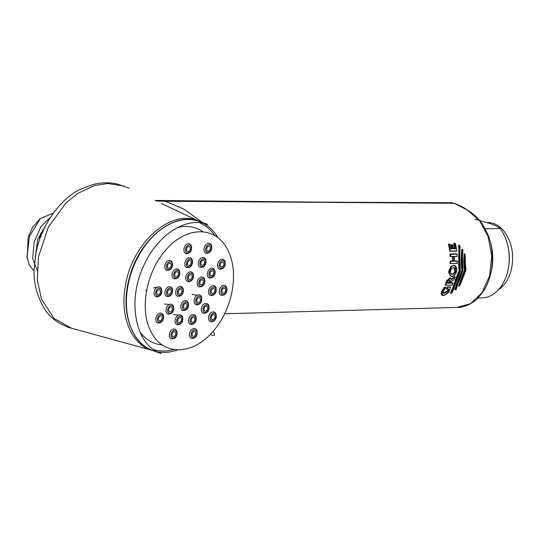 <?xml version="1.0" encoding="UTF-8"?>
<svg xmlns="http://www.w3.org/2000/svg" width="539" height="539" viewBox="0 0 539 539"><rect width="100%" height="100%" fill="white"/><g stroke="black" fill="none" stroke-linecap="round" stroke-linejoin="round"><path stroke-width="0.81" d="M490.719 273.542A40.061 27.947 -90.9 0 0 490.571 242.968M478.201 297.932L481.947 297.872A40.061 27.947 -90.9 0 0 508.661 266.515A40.061 27.947 -90.9 0 0 508.365 248.243A40.061 27.947 -90.9 0 0 500.125 228.509L485.309 228.745M474.96 219.171L490.625 223.685C495.045 225.363 498.204 226.966 500.125 228.509M508.661 266.515L508.823 265.397A35.176 24.538 -90.9 0 0 508.567 249.355L508.365 248.243M498.386 289.807A35.176 24.538 -90.9 0 0 511.935 266.455A35.176 24.538 -90.9 0 0 487.525 222.533L487.256 222.533M462.031 249.234L461.869 249.18C461.007 256.476 461.007 263.645 461.869 270.686C458.635 277.78 456.311 284.161 454.896 289.82L454.97 289.847M450.954 293.283L450.375 293.041C453.825 286.842 455.01 279.209 459.228 270.76C457.854 262.5 459.538 253.478 458.608 245.036L459.929 245.865M450.624 248.492L451.817 248.385L451.177 244.78L452.389 244.847M449.863 251.134L448.435 244.194L449.721 244.174M453.131 248.452L454.721 248.344L453.717 243.406L455.004 243.385M450.88 278.353L449.742 277.794L446.615 280.981L445.187 285.064M447.208 282.827L452.625 282.813M449.667 280.085L450.355 281.365L449.944 281.217L449.593 282.166L450.193 282.456L454.215 279.519M454.552 277.059L454.599 276.541L452.181 278.582M202.637 222.627L183.934 209.105L165.365 201.263L454.081 203.297L451.864 202.731L454.438 203.365C462.597 206.45 470.021 211.039 476.712 217.143L482.6 224.197L488.179 235.166C492.161 245.878 493.293 257.123 491.588 268.894C490.322 277.235 487.674 284.572 483.651 290.919L477.015 299.105C470.116 304.906 463.365 307.681 456.769 307.432L470.5 303.733L482.055 292.657L489.601 275.867L491.736 256.065L488.152 236.594L479.542 220.68L467.454 210.129L454.438 203.371M447.666 290.723L443.927 292.953L448.111 290.878L447.666 290.723L448.34 288.985M449.465 290.804C445.921 294.725 443.476 296.18 442.148 295.17L442.31 290.811L444.843 287.314L444.439 287.166L445.692 287.206M444.439 287.166L441.872 290.656L441.475 294.934L442.027 295.15M448.812 289.12L446.925 289.153L449.061 289.052L448.347 290.999L444.372 293.411C442.863 293.243 442.667 292.253 443.799 290.433L446.002 287.543L445.012 287.556L442.546 290.939C437.944 296.524 446.777 296.362 449.405 290.831L450.631 286.91L447.559 286.809L446.407 288.911L446.898 288.965M451.008 276.359L448.758 272.761L448.866 270.976M448.872 270.962L450.806 266.502L454.101 265.296L456.701 269.116C455.886 265.431 454.121 264.662 451.419 266.812L449.425 272.902C449.223 279.586 457.739 275.106 456.701 269.116M456.823 256.348L454.02 256.47M456.621 253.862L449.991 253.963L456.681 253.943M449.944 254.044L450.085 256.449L450.503 256.598L449.991 253.963M450.301 256.53L452.895 256.631L450.085 256.449M452.612 260.957L450.186 260.991L453.043 261.112L452.612 260.957L452.517 256.497M453.279 261.3L453.252 256.429L453.279 261.3L450.799 261.341L450.483 263.591L450.031 263.369L450.186 260.991M450.078 263.45L450.698 263.436M454.431 256.611L454.458 261.085L456.863 260.964M456.809 260.889L454.054 260.93M464.146 253.68C463.715 259.461 463.836 265.121 464.503 270.652C461.984 276.231 460.01 281.398 458.588 286.148L459.026 286.303C460.407 281.547 462.368 276.372 464.908 270.787C464.227 265.262 464.119 259.609 464.584 253.835L464.247 253.667M199.942 221.691L161.417 203.446M156.222 200.986L165.365 201.263M152.928 350.579L161.316 353.597C135.377 345.566 126.611 300.823 143.987 265.175C157.55 234.64 186.609 216.105 207.791 224.487L199.295 221.421A68.615 46.637 109.8 0 0 132.176 270.187A68.615 46.637 109.8 0 0 152.813 350.539L152.813 350.545C131.846 345.344 119.698 317.073 125.344 286.243C131.61 243.682 170.284 208.849 197.463 220.64M199.295 221.421C174.023 211.153 139.264 239.282 129.562 277.187C120.049 309.588 130.499 343.235 152.813 350.539L71.229 328.13L54.048 318.428L41.51 299.179L37.299 280.253L38.464 257.029L48.187 227.397L65.953 202.987L77.778 193.373L94.413 185.578L107.692 183.509L124.118 186.076M50.43 217.473L49.197 219.38M44.582 227.539L41.375 234.627M450.631 287.199L448.091 287.233L447.559 286.809M447.134 289.079L447.896 287.038L447.134 289.079L446.427 288.971M442.546 290.939L441.872 290.656M443.678 292.994L444.372 293.411M446.615 280.981L447.026 281.129L445.43 285.151L445.012 285.003M445.551 285.239L452.133 285.138L445.032 285.07M451.527 279.93L454.99 276.682L451.527 279.93L450.213 278.191L447.282 281.21L445.497 285.232L452.181 285.05L452.976 283.157L447.525 283.244L448.145 281.607L449.87 280.091L450.611 281.446L450.254 282.402L454.296 279.458L455.037 276.729M451.143 276.379L449.155 272.909L449.29 270.976L451.217 266.65L454.512 265.444M456.769 256.429L454.39 256.604M456.856 251.046L455.327 243.5M449.647 251.053L450.078 251.201L448.899 244.356L448.435 244.194M448.468 244.106L449.647 244.086M450.038 244.282L449.196 244.43L450.328 251.059L456.789 250.958L455.489 243.628L454.478 243.641L455.475 248.755L453.542 248.782L452.868 245.09L451.898 245.11L452.571 248.796L451.035 248.823L450.206 244.416M451.008 248.627L451.776 248.472M451.143 244.868L451.608 245.036L452.261 248.546L451.817 248.385M453.542 248.6L454.673 248.425M453.717 243.406L454.188 243.574L455.159 248.506L454.721 248.344M453.75 243.318L454.929 243.298M459.403 245.386C460.138 253.694 458.561 262.621 459.902 270.901C455.792 279.357 454.458 286.782 451.217 293.155L452.053 292.664L460.373 270.895C459.794 262.709 459.679 254.401 460.03 245.973L459.053 245.198C460.036 253.559 458.184 262.533 459.632 270.868C455.374 279.357 454.357 286.849 450.826 293.203L450.375 293.041M459.053 245.198L458.608 245.036M463.008 250.224L462.455 255.345L463.014 250.197L462.563 249.557C461.694 256.753 461.68 263.881 462.523 270.928C459.262 278.063 456.971 284.383 455.644 289.894L456.297 289.376L457.348 285.246L463.028 270.807M454.896 289.82L455.354 289.989C456.661 284.444 458.965 278.077 462.26 270.888C461.397 263.773 461.424 256.591 462.327 249.341L461.869 249.18M465.157 255.035L464.786 254.152C464.416 259.838 464.544 265.397 465.17 270.834L459.322 286.121L465.649 270.807L465.13 255.035L465.474 265.525M444.843 287.314L446.002 287.543M447.579 282.962L453.036 282.962M450.213 278.191L447.282 281.21M450.806 266.502L451.419 266.812M450.611 271.056C451.055 268.988 452.039 267.863 453.562 267.688C455.145 267.755 455.812 268.853 455.563 270.982C455.105 273.091 454.067 274.196 452.457 274.297C450.921 274.243 450.308 273.165 450.611 271.056M453.562 267.688L453.131 267.742M455.563 270.982L454.114 267.944L453.4 267.836M449.425 272.902L448.758 272.761M450.463 263.584L457.106 263.49L457.261 261.24L454.397 261.287L454.364 256.416L457.227 256.369L457.106 254.199L450.644 254.3L450.766 256.47L453.252 256.429M450.496 263.591L457.119 263.49L457.288 261.119M450.483 263.591L457.166 263.315M457.234 256.49L457.099 254.091M454.377 256.685L454.431 261.011M456.742 251.174L450.078 251.201M456.708 251.167L450.085 251.275M450.826 293.203L451.217 293.155M463.008 270.854L462.469 255.284M181.394 320.072A2.58 1.752 109.8 0 0 180.471 317.693A2.58 1.752 109.8 0 0 177.924 319.519A2.58 1.752 109.8 0 0 178.726 322.551A2.58 1.752 109.8 0 0 181.394 320.072M187.127 305.909A2.58 1.752 109.8 0 0 186.211 303.531A2.58 1.752 109.8 0 0 183.658 305.357A2.58 1.752 109.8 0 0 184.466 308.389A2.58 1.752 109.8 0 0 187.127 305.909M194.875 319.768A2.58 1.752 109.8 0 0 193.959 317.39A2.58 1.752 109.8 0 0 191.406 319.216A2.58 1.752 109.8 0 0 192.207 322.248A2.58 1.752 109.8 0 0 194.875 319.768M195.798 333.782A2.58 1.752 109.8 0 0 194.882 331.404A2.58 1.752 109.8 0 0 192.329 333.23A2.58 1.752 109.8 0 0 193.13 336.262A2.58 1.752 109.8 0 0 195.798 333.782M214.879 317.141A2.58 1.752 109.8 0 0 213.956 314.763A2.58 1.752 109.8 0 0 211.409 316.582A2.58 1.752 109.8 0 0 212.211 319.62A2.58 1.752 109.8 0 0 214.879 317.141M207.65 308.625A2.58 1.752 109.8 0 0 206.733 306.246A2.58 1.752 109.8 0 0 204.18 308.072A2.58 1.752 109.8 0 0 204.982 311.104A2.58 1.752 109.8 0 0 207.65 308.625M200.42 300.115A2.58 1.752 109.8 0 0 199.504 297.737A2.58 1.752 109.8 0 0 196.951 299.563A2.58 1.752 109.8 0 0 197.752 302.595A2.58 1.752 109.8 0 0 200.42 300.115M225.605 290.662A2.58 1.752 109.8 0 0 224.689 288.284A2.58 1.752 109.8 0 0 222.135 290.103A2.58 1.752 109.8 0 0 222.937 293.135A2.58 1.752 109.8 0 0 225.605 290.662M214.832 290.898A2.58 1.752 109.8 0 0 213.909 288.52A2.58 1.752 109.8 0 0 211.362 290.346A2.58 1.752 109.8 0 0 212.164 293.378A2.58 1.752 109.8 0 0 214.832 290.898M203.472 282.268A2.58 1.752 109.8 0 0 202.549 279.889A2.58 1.752 109.8 0 0 200.003 281.715A2.58 1.752 109.8 0 0 200.804 284.747A2.58 1.752 109.8 0 0 203.472 282.268M213.673 273.361A2.58 1.752 109.8 0 0 212.757 270.982A2.58 1.752 109.8 0 0 210.21 272.808A2.58 1.752 109.8 0 0 211.012 275.84A2.58 1.752 109.8 0 0 213.673 273.361M223.88 264.46A2.58 1.752 109.8 0 0 222.964 262.082A2.58 1.752 109.8 0 0 220.411 263.908A2.58 1.752 109.8 0 0 221.212 266.94A2.58 1.752 109.8 0 0 223.88 264.46M210.365 248.546A2.58 1.752 109.8 0 0 209.449 246.168A2.58 1.752 109.8 0 0 206.895 247.994A2.58 1.752 109.8 0 0 207.704 251.026A2.58 1.752 109.8 0 0 210.365 248.546M204.631 262.709A2.58 1.752 109.8 0 0 203.708 260.33A2.58 1.752 109.8 0 0 201.162 262.156A2.58 1.752 109.8 0 0 201.963 265.188A2.58 1.752 109.8 0 0 204.631 262.709M192.066 277.026A2.58 1.752 109.8 0 0 191.15 274.647A2.58 1.752 109.8 0 0 188.596 276.473A2.58 1.752 109.8 0 0 189.398 279.505A2.58 1.752 109.8 0 0 192.066 277.026M172.345 309.42A2.58 1.752 109.8 0 0 171.429 307.041A2.58 1.752 109.8 0 0 168.875 308.867A2.58 1.752 109.8 0 0 169.677 311.899A2.58 1.752 109.8 0 0 172.345 309.42M162.138 318.32A2.58 1.752 109.8 0 0 161.222 315.942A2.58 1.752 109.8 0 0 158.668 317.767A2.58 1.752 109.8 0 0 159.47 320.799A2.58 1.752 109.8 0 0 162.138 318.32M181.966 291.639A2.58 1.752 109.8 0 0 181.05 289.261A2.58 1.752 109.8 0 0 178.497 291.087A2.58 1.752 109.8 0 0 179.298 294.119A2.58 1.752 109.8 0 0 181.966 291.639M171.193 291.882A2.58 1.752 109.8 0 0 170.27 289.504A2.58 1.752 109.8 0 0 167.723 291.329A2.58 1.752 109.8 0 0 168.525 294.361A2.58 1.752 109.8 0 0 171.193 291.882M160.413 292.125A2.58 1.752 109.8 0 0 159.497 289.746A2.58 1.752 109.8 0 0 156.95 291.565A2.58 1.752 109.8 0 0 157.752 294.604A2.58 1.752 109.8 0 0 160.413 292.125M178.369 274.156A2.58 1.752 109.8 0 0 177.452 271.777A2.58 1.752 109.8 0 0 174.906 273.603A2.58 1.752 109.8 0 0 175.707 276.635A2.58 1.752 109.8 0 0 178.369 274.156M191.143 263.012A2.58 1.752 109.8 0 0 190.227 260.633A2.58 1.752 109.8 0 0 187.673 262.459A2.58 1.752 109.8 0 0 188.475 265.491A2.58 1.752 109.8 0 0 191.143 263.012M190.22 248.998A2.58 1.752 109.8 0 0 189.304 246.619A2.58 1.752 109.8 0 0 186.757 248.445A2.58 1.752 109.8 0 0 187.559 251.477A2.58 1.752 109.8 0 0 190.22 248.998M171.146 265.646A2.58 1.752 109.8 0 0 170.223 263.268A2.58 1.752 109.8 0 0 167.676 265.087A2.58 1.752 109.8 0 0 168.478 268.119A2.58 1.752 109.8 0 0 171.146 265.646M41.072 236.439L40.438 236.304L40.216 237.605M40.809 233.872L41.267 233.097L42.035 233.488M450.954 273.657L451.972 273.913C453.501 273.812 454.478 272.774 454.903 270.794L453.939 267.896M451.271 273.805L451.978 273.913M175.653 334.234A2.58 1.752 109.8 0 0 174.737 331.856A2.58 1.752 109.8 0 0 172.184 333.681A2.58 1.752 109.8 0 0 172.985 336.713A2.58 1.752 109.8 0 0 175.653 334.234M202.994 231.824A61.183 41.584 109.8 0 0 195.98 228.132A61.183 41.584 109.8 0 0 177.452 227.586M139.918 331.876A61.183 41.584 109.8 0 0 154.538 343.262A61.183 41.584 109.8 0 0 162.293 344.886M212.952 331.478C233.347 308.187 239.599 270.847 226.986 248.492C214.805 225.457 185.578 226.676 166.093 249.725C145.799 271.811 138.961 311.65 151.722 333.008C163.492 355.619 192.686 355.511 212.952 331.478C215.539 335.17 214.913 336.289 211.079 334.834M197.267 295.244L191.931 294.429M178.47 315.093L173.504 314.635M169.394 304.447L164.644 304.03M158.143 286.93L153.42 288.001M37.07 270.248L32.657 258.127L34.166 242.038L40.789 226.831L50.834 216.873M46.408 224.056L37.73 239.336L35.304 257.076M39.953 218.975L32.67 227.108L28.102 237.349L27.219 258.727M34.092 271.016L29.342 265.127L26.95 256.928L29.49 236.298L40.398 218.538L53.502 213.04M39.455 239.754L40.492 234.121L44.744 227.215M447.929 286.943L450.604 286.903M182.418 320.051A4.036 2.742 109.8 0 0 178.732 316.757A4.036 2.742 109.8 0 0 177.574 323.528A4.036 2.742 109.8 0 0 182.418 320.051M180.605 314.978A5.181 3.524 109.8 0 0 175.478 318.637A5.181 3.524 109.8 0 0 177.095 324.727C180.235 324.835 182.121 323.245 182.755 319.957C182.964 317.269 182.249 315.611 180.605 314.978M188.151 305.882A4.036 2.742 109.8 0 0 184.466 302.595A4.036 2.742 109.8 0 0 183.307 309.366A4.036 2.742 109.8 0 0 188.151 305.882M186.339 300.816A5.181 3.524 109.8 0 0 181.219 304.474A5.181 3.524 109.8 0 0 182.829 310.565C185.975 310.666 187.862 309.076 188.488 305.795C188.704 303.107 187.983 301.442 186.339 300.816M195.9 319.748A4.036 2.742 109.8 0 0 192.214 316.46A4.036 2.742 109.8 0 0 191.055 323.225A4.036 2.742 109.8 0 0 195.9 319.748M194.087 314.675A5.181 3.524 109.8 0 0 188.967 318.333A5.181 3.524 109.8 0 0 190.577 324.424C193.723 324.532 195.61 322.942 196.236 319.654C196.452 316.966 195.731 315.308 194.087 314.675M196.823 333.762A4.036 2.742 109.8 0 0 193.137 330.474A4.036 2.742 109.8 0 0 191.978 337.239A4.036 2.742 109.8 0 0 196.823 333.762M195.01 328.689A5.181 3.524 109.8 0 0 189.89 332.347A5.181 3.524 109.8 0 0 191.5 338.438C194.64 338.546 196.533 336.956 197.159 333.668C197.368 330.98 196.654 329.322 195.01 328.689M215.903 317.114A4.036 2.742 109.8 0 0 212.218 313.826A4.036 2.742 109.8 0 0 211.059 320.597A4.036 2.742 109.8 0 0 215.903 317.114M214.091 312.041A5.181 3.524 109.8 0 0 208.964 315.706A5.181 3.524 109.8 0 0 210.581 321.796C213.72 321.898 215.607 320.307 216.24 317.026C216.449 314.338 215.735 312.674 214.091 312.041M208.674 308.604A4.036 2.742 109.8 0 0 204.988 305.317A4.036 2.742 109.8 0 0 203.83 312.081A4.036 2.742 109.8 0 0 208.674 308.604M206.861 303.531A5.181 3.524 109.8 0 0 201.741 307.196A5.181 3.524 109.8 0 0 203.351 313.28C206.491 313.388 208.377 311.798 209.011 308.51C209.22 305.822 208.505 304.164 206.861 303.531M201.445 300.095A4.036 2.742 109.8 0 0 197.759 296.8A4.036 2.742 109.8 0 0 196.6 303.572A4.036 2.742 109.8 0 0 201.445 300.095M199.632 295.022A5.181 3.524 109.8 0 0 194.512 298.68A5.181 3.524 109.8 0 0 196.122 304.771C199.268 304.879 201.155 303.289 201.781 300.001C201.99 297.312 201.276 295.655 199.632 295.022M226.629 290.636A4.036 2.742 109.8 0 0 222.944 287.348A4.036 2.742 109.8 0 0 221.785 294.119A4.036 2.742 109.8 0 0 226.629 290.636M224.817 285.562A5.181 3.524 109.8 0 0 219.696 289.227A5.181 3.524 109.8 0 0 221.307 295.311C224.446 295.419 226.34 293.829 226.966 290.541C227.175 287.86 226.461 286.196 224.817 285.562M215.856 290.878A4.036 2.742 109.8 0 0 212.171 287.59A4.036 2.742 109.8 0 0 211.012 294.355A4.036 2.742 109.8 0 0 215.856 290.878M214.044 285.805A5.181 3.524 109.8 0 0 208.916 289.47A5.181 3.524 109.8 0 0 210.533 295.554C213.673 295.662 215.56 294.072 216.193 290.784C216.402 288.096 215.688 286.438 214.044 285.805M204.497 282.241A4.036 2.742 109.8 0 0 200.811 278.953A4.036 2.742 109.8 0 0 199.652 285.724A4.036 2.742 109.8 0 0 204.497 282.241M202.684 277.167A5.181 3.524 109.8 0 0 197.557 280.832A5.181 3.524 109.8 0 0 199.174 286.923C202.314 287.024 204.2 285.434 204.833 282.153C205.042 279.465 204.328 277.801 202.684 277.167M214.697 273.34A4.036 2.742 109.8 0 0 211.012 270.052A4.036 2.742 109.8 0 0 209.86 276.817A4.036 2.742 109.8 0 0 214.697 273.34M212.885 268.267A5.181 3.524 109.8 0 0 207.764 271.932A5.181 3.524 109.8 0 0 209.381 278.016C212.521 278.124 214.407 276.534 215.041 273.246C215.25 270.558 214.535 268.9 212.885 268.267M224.904 264.433A4.036 2.742 109.8 0 0 221.219 261.146A4.036 2.742 109.8 0 0 220.06 267.917A4.036 2.742 109.8 0 0 224.904 264.433M223.092 259.367A5.181 3.524 109.8 0 0 217.972 263.025A5.181 3.524 109.8 0 0 219.582 269.116C222.728 269.224 224.615 267.634 225.241 264.346C225.457 261.658 224.736 260 223.092 259.367M211.389 248.526A4.036 2.742 109.8 0 0 207.704 245.238A4.036 2.742 109.8 0 0 206.552 252.003A4.036 2.742 109.8 0 0 211.389 248.526M209.577 243.453A5.181 3.524 109.8 0 0 204.456 247.111A5.181 3.524 109.8 0 0 206.066 253.202C209.213 253.31 211.099 251.72 211.733 248.432C211.942 245.744 211.221 244.086 209.577 243.453M205.655 262.688A4.036 2.742 109.8 0 0 201.97 259.4A4.036 2.742 109.8 0 0 200.811 266.165A4.036 2.742 109.8 0 0 205.655 262.688M203.843 257.615A5.181 3.524 109.8 0 0 198.716 261.28A5.181 3.524 109.8 0 0 200.333 267.364C203.472 267.472 205.359 265.882 205.992 262.594C206.201 259.906 205.487 258.248 203.843 257.615M193.09 277.006A4.036 2.742 109.8 0 0 189.405 273.718A4.036 2.742 109.8 0 0 188.246 280.482A4.036 2.742 109.8 0 0 193.09 277.006M191.278 271.932A5.181 3.524 109.8 0 0 186.157 275.597A5.181 3.524 109.8 0 0 187.767 281.681C190.914 281.789 192.8 280.199 193.427 276.911C193.642 274.223 192.922 272.566 191.278 271.932M173.369 309.393A4.036 2.742 109.8 0 0 169.684 306.105A4.036 2.742 109.8 0 0 168.525 312.876A4.036 2.742 109.8 0 0 173.369 309.393M171.557 304.326A5.181 3.524 109.8 0 0 166.436 307.985A5.181 3.524 109.8 0 0 168.047 314.075C171.186 314.183 173.08 312.593 173.706 309.305C173.915 306.617 173.201 304.959 171.557 304.326M163.162 318.3A4.036 2.742 109.8 0 0 159.477 315.012A4.036 2.742 109.8 0 0 158.318 321.776A4.036 2.742 109.8 0 0 163.162 318.3M161.35 313.226A5.181 3.524 109.8 0 0 156.229 316.892A5.181 3.524 109.8 0 0 157.839 322.976C160.986 323.083 162.872 321.493 163.499 318.205C163.715 315.517 162.994 313.86 161.35 313.226M182.99 291.612A4.036 2.742 109.8 0 0 179.305 288.325A4.036 2.742 109.8 0 0 178.146 295.096A4.036 2.742 109.8 0 0 182.99 291.612M181.178 286.546A5.181 3.524 109.8 0 0 176.058 290.204A5.181 3.524 109.8 0 0 177.668 296.295C180.814 296.396 182.701 294.813 183.327 291.525C183.536 288.837 182.822 287.179 181.178 286.546M172.217 291.855A4.036 2.742 109.8 0 0 168.532 288.567A4.036 2.742 109.8 0 0 167.373 295.338A4.036 2.742 109.8 0 0 172.217 291.855M170.405 286.788A5.181 3.524 109.8 0 0 165.278 290.447A5.181 3.524 109.8 0 0 166.895 296.538C170.034 296.639 171.921 295.049 172.554 291.767C172.763 289.079 172.049 287.415 170.405 286.788M161.437 292.098A4.036 2.742 109.8 0 0 157.752 288.81A4.036 2.742 109.8 0 0 156.6 295.581A4.036 2.742 109.8 0 0 161.437 292.098M159.625 287.024A5.181 3.524 109.8 0 0 154.504 290.689A5.181 3.524 109.8 0 0 156.121 296.78C159.261 296.881 161.148 295.291 161.781 292.01C161.99 289.322 161.276 287.658 159.625 287.024M179.393 274.129A4.036 2.742 109.8 0 0 175.707 270.841A4.036 2.742 109.8 0 0 174.555 277.612A4.036 2.742 109.8 0 0 179.393 274.129M177.587 269.062A5.181 3.524 109.8 0 0 172.46 272.721A5.181 3.524 109.8 0 0 174.077 278.811C177.216 278.912 179.103 277.329 179.736 274.041C179.945 271.353 179.231 269.695 177.587 269.062M192.167 262.992A4.036 2.742 109.8 0 0 188.482 259.704A4.036 2.742 109.8 0 0 187.323 266.468A4.036 2.742 109.8 0 0 192.167 262.992M190.355 257.918A5.181 3.524 109.8 0 0 185.234 261.583A5.181 3.524 109.8 0 0 186.844 267.667C189.991 267.775 191.877 266.185 192.504 262.897C192.719 260.209 191.999 258.552 190.355 257.918M191.244 248.978A4.036 2.742 109.8 0 0 187.559 245.69A4.036 2.742 109.8 0 0 186.406 252.454A4.036 2.742 109.8 0 0 191.244 248.978M189.432 243.904A5.181 3.524 109.8 0 0 184.311 247.569A5.181 3.524 109.8 0 0 185.928 253.653C189.068 253.761 190.954 252.171 191.588 248.883C191.796 246.195 191.082 244.538 189.432 243.904M172.17 265.619A4.036 2.742 109.8 0 0 168.485 262.331A4.036 2.742 109.8 0 0 167.326 269.102A4.036 2.742 109.8 0 0 172.17 265.619M170.358 260.546A5.181 3.524 109.8 0 0 165.23 264.211A5.181 3.524 109.8 0 0 166.847 270.295C169.987 270.403 171.874 268.813 172.507 265.525C172.716 262.843 172.002 261.179 170.358 260.546M176.677 334.214A4.036 2.742 109.8 0 0 172.992 330.926A4.036 2.742 109.8 0 0 171.833 337.69A4.036 2.742 109.8 0 0 176.677 334.214M174.865 329.14A5.181 3.524 109.8 0 0 169.745 332.806A5.181 3.524 109.8 0 0 171.355 338.89C174.501 338.997 176.388 337.407 177.014 334.119C177.23 331.431 176.509 329.774 174.865 329.14M214.852 235.651A67.469 45.855 109.8 0 0 199.322 222.681M153.635 349.589A67.469 45.855 109.8 0 0 173.875 349.488M218.032 237.82A68.615 46.637 109.8 0 0 203.446 223.267M157.172 351.765A68.615 46.637 109.8 0 0 177.708 349.845M224.723 313.765L456.755 307.439M71.222 328.13C69.592 328.029 65.664 326.385 59.445 323.211C53.529 319.701 48.598 315.012 44.636 309.137C37.036 296.268 33.526 283.164 34.105 269.81L35.729 254.556C37.252 245.562 40.021 236.931 44.036 228.651C54.358 208.195 68.217 194.781 81.416 188.832L93.382 184.439C101.42 182.458 109.228 182.276 116.828 183.893L129.306 188.192M155.05 200.434L319.566 202.138L451.864 202.731M443.307 292.872L443.691 293.007M449.277 271.05L448.879 270.908L449.277 271.05M448.872 289.126L446.972 289.16M443.664 293C442.943 293.115 443.011 292.253 443.86 290.406M452.221 285.077L453.063 283.069M455.105 276.864L454.357 279.438M451.136 276.399C451.284 276.332 455.866 277.801 456.762 269.062C456.425 267.135 455.684 265.929 454.539 265.457M453.434 267.843L454.114 267.944M457.288 256.449L457.16 254.132M457.315 261.172L457.22 263.389M453.575 248.627L452.908 245.036M452.059 292.704C454.168 288.203 455.307 284.787 455.475 282.456L460.434 270.881M463.068 270.834C462.502 265.148 462.314 259.98 462.523 255.324M460.016 285.347L465.703 270.794C466.606 266.893 464.012 263.753 465.197 255.028M146.554 290.871L145.732 290.595M159.12 258.963L158.446 258.707M40.593 234.263L44.292 228.118"/></g></svg>
